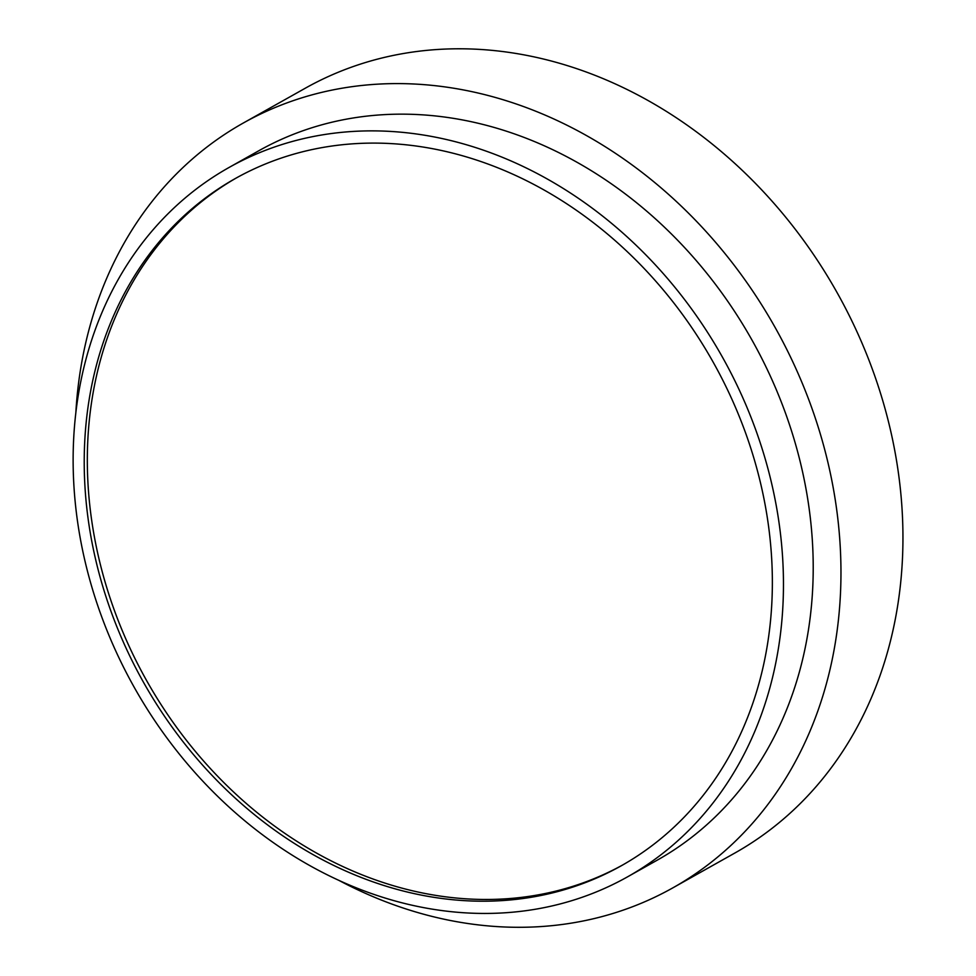 <?xml version="1.0" encoding="UTF-8"?>
<svg xmlns="http://www.w3.org/2000/svg" width="976" height="976" viewBox="0 0 976 976"><rect width="100%" height="100%" fill="white"/><g stroke="black" fill="none" stroke-linecap="round" stroke-linejoin="round"><path stroke-width="1.46" d="M243.292 123.025L305.281 88.218A438.602 363.621 -119.3 0 1 869.555 361.718A438.602 363.621 60.7 0 1 734.782 853.073L672.806 887.879A438.602 363.621 60.7 0 0 807.567 396.524A438.602 363.621 -119.3 0 0 243.292 123.025A438.602 363.621 -119.3 0 0 75.86 412.384M672.806 887.879A438.602 363.621 60.7 0 1 338.587 880.218M258.847 150.731A406.821 337.269 -119.3 0 1 782.24 404.418A406.821 337.269 60.7 0 1 657.238 860.161L627.483 876.875A406.821 337.269 60.7 0 1 104.103 623.188A406.821 337.269 -119.3 0 1 229.104 167.445L258.847 150.731A406.821 337.269 -119.3 0 0 244.232 159.539M627.483 876.875A406.821 337.269 60.7 0 0 752.484 421.12A406.821 337.269 -119.3 0 0 229.104 167.445M287.725 155.965A394.109 326.728 -119.3 0 0 235.326 178.523A394.109 326.728 -119.3 0 0 127.673 651.578A394.109 326.728 -119.3 0 0 568.862 888.343A394.109 326.728 -119.3 0 0 621.261 865.785A394.109 326.728 -119.3 0 0 728.913 392.742A394.109 326.728 -119.3 0 0 287.725 155.965M236.875 177.656A394.109 326.728 -119.3 0 0 131.235 650.809A394.109 326.728 -119.3 0 0 571.96 886.611A394.109 326.728 -119.3 0 0 622.81 864.907"/></g></svg>

